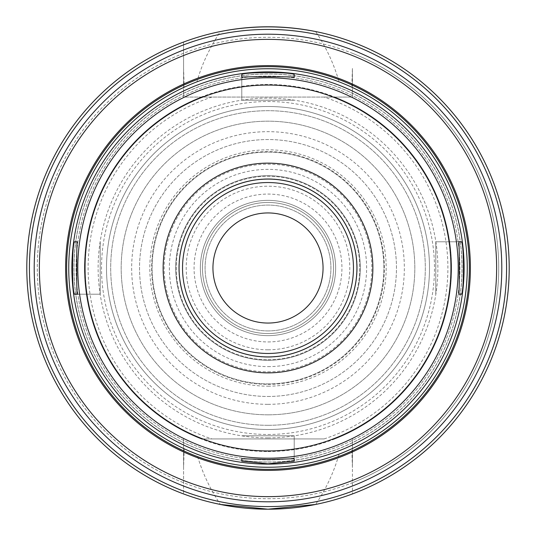 <?xml version="1.0" encoding="UTF-8"?>
<svg xmlns="http://www.w3.org/2000/svg" width="536" height="536" viewBox="0 0 536 536"><rect width="100%" height="100%" fill="white"/><g stroke="black" fill="none" stroke-linecap="round" stroke-linejoin="round"><path stroke-width="0.4" stroke-dasharray="2.68 2.01" d="M74.873 294.217L100.212 294.217L100.212 241.783L100.212 294.217L77.278 294.217M74.873 241.783L77.278 241.783M241.783 74.873L241.783 100.212L294.217 100.212L241.783 100.212L241.783 77.278M294.217 74.873L294.217 77.278M461.128 241.783L435.788 241.783L435.788 294.217L435.788 241.783L458.722 241.783M461.128 294.217L458.722 294.217M294.217 461.128L294.217 435.788L241.783 435.788L294.217 435.788L294.217 458.722M241.783 461.128L241.783 458.722M196.906 81.861A199.251 199.251 0 0 0 196.906 454.139C202.173 472.37 210.012 489.14 220.423 504.463A241.2 241.2 0 0 1 220.423 31.537C209.529 47.938 201.69 64.715 196.906 81.861L184.183 87.234L183.58 68.441L183.58 42.056L183.58 97.063L352.42 97.063L352.42 68.441L351.817 87.234L339.094 81.861C333.828 63.63 325.989 46.86 315.577 31.537A241.2 241.2 0 0 1 315.577 504.463C325.989 489.14 333.828 472.37 339.094 454.139L351.817 448.766L352.42 467.56L352.42 493.944L352.42 438.937L352.42 467.56M201.214 97.063A183.52 183.52 0 0 0 201.214 438.937L324.039 438.937A179.888 179.888 0 0 0 324.039 97.063L183.58 97.063L183.58 68.441M324.039 97.063L352.42 97.063L352.42 68.441M184.183 87.234A199.251 199.251 0 0 0 184.183 448.766L196.906 454.139M183.58 467.56L183.58 438.937L183.58 493.944L183.58 467.56L184.183 448.766M211.961 97.063A179.888 179.888 0 0 0 211.961 438.937L201.214 438.937M324.039 438.937L211.961 438.937M352.42 493.944A241.2 241.2 0 0 0 352.42 42.056M351.817 448.766A199.251 199.251 0 0 0 351.817 87.234M339.094 454.139A199.251 199.251 0 0 0 339.094 81.861M268 498.715A230.715 230.715 0 0 0 467.801 152.646A230.715 230.715 0 0 0 68.199 152.646A230.715 230.715 0 0 0 268 498.715M268 506.58A238.58 238.58 0 0 0 474.615 148.713A238.58 238.58 0 0 0 61.385 148.713A238.58 238.58 0 0 0 268 506.58M268 459.908A191.908 191.908 0 0 0 434.2 172.043A191.908 191.908 0 0 0 101.8 172.043A191.908 191.908 0 0 0 268 459.908A191.908 191.908 0 0 0 434.2 172.043A191.908 191.908 0 0 0 101.8 172.043A191.908 191.908 0 0 0 268 459.908M268 462.012A194.012 194.012 0 0 0 436.016 170.997A194.012 194.012 0 0 0 99.984 170.997A194.012 194.012 0 0 0 268 462.012A194.012 194.012 0 0 0 436.016 170.997A194.012 194.012 0 0 0 99.984 170.997A194.012 194.012 0 0 0 268 462.012A194.012 194.012 0 0 0 436.016 170.997A194.012 194.012 0 0 0 99.984 170.997A194.012 194.012 0 0 0 268 462.012M268 425.303A157.303 157.303 0 0 0 404.231 189.349A157.303 157.303 0 0 0 131.769 189.349A157.303 157.303 0 0 0 268 425.303A157.303 157.303 0 0 0 404.231 189.349A157.303 157.303 0 0 0 131.769 189.349A157.303 157.303 0 0 0 268 425.303M268 467.251A199.251 199.251 0 0 0 440.558 168.371A199.251 199.251 0 0 0 95.442 168.371A199.251 199.251 0 0 0 268 467.251M268 469.348A201.348 201.348 0 0 0 442.374 167.326A201.348 201.348 0 0 0 93.626 167.326A201.348 201.348 0 0 0 268 469.348A201.348 201.348 0 0 0 442.374 167.326A201.348 201.348 0 0 0 93.626 167.326A201.348 201.348 0 0 0 268 469.348A201.348 201.348 0 0 0 442.374 167.326A201.348 201.348 0 0 0 93.626 167.326A201.348 201.348 0 0 0 268 469.348A201.348 201.348 0 0 0 442.374 167.326A201.348 201.348 0 0 0 93.626 167.326A201.348 201.348 0 0 0 268 469.348A201.348 201.348 0 0 0 442.374 167.326A201.348 201.348 0 0 0 93.626 167.326A201.348 201.348 0 0 0 268 469.348M268 462.086A194.086 194.086 0 0 0 436.083 170.957A194.086 194.086 0 0 0 99.917 170.957A194.086 194.086 0 0 0 268 462.086A194.086 194.086 0 0 0 436.083 170.957A194.086 194.086 0 0 0 99.917 170.957A194.086 194.086 0 0 0 268 462.086M268 372.868A104.868 104.868 0 0 0 358.818 215.566A104.868 104.868 0 0 0 177.181 215.566A104.868 104.868 0 0 0 268 372.868M268 386.188A118.188 118.188 0 0 0 370.356 208.906A118.188 118.188 0 0 0 165.644 208.906A118.188 118.188 0 0 0 268 386.188M268 396.466A128.466 128.466 0 0 0 379.253 203.767A128.466 128.466 0 0 0 156.746 203.767A128.466 128.466 0 0 0 268 396.466A128.466 128.466 0 0 0 379.253 203.767A128.466 128.466 0 0 0 156.746 203.767A128.466 128.466 0 0 0 268 396.466M268 383.883A115.883 115.883 0 0 0 368.353 210.058A115.883 115.883 0 0 0 167.647 210.058A115.883 115.883 0 0 0 268 383.883A115.883 115.883 0 0 0 368.353 210.058A115.883 115.883 0 0 0 167.647 210.058A115.883 115.883 0 0 0 268 383.883M268 414.817A146.817 146.817 0 0 0 395.146 194.588A146.817 146.817 0 0 0 140.854 194.588A146.817 146.817 0 0 0 268 414.817A146.817 146.817 0 0 0 395.146 194.588A146.817 146.817 0 0 0 140.854 194.588A146.817 146.817 0 0 0 268 414.817M268 404.332A136.332 136.332 0 0 0 386.067 199.834A136.332 136.332 0 0 0 149.933 199.834A136.332 136.332 0 0 0 268 404.332M268 384.406A116.406 116.406 0 0 0 368.808 209.797A116.406 116.406 0 0 0 167.192 209.797A116.406 116.406 0 0 0 268 384.406M268 359.763A91.763 91.763 0 0 0 347.469 222.118A91.763 91.763 0 0 0 188.531 222.118A91.763 91.763 0 0 0 268 359.763A91.763 91.763 0 0 0 347.469 222.118A91.763 91.763 0 0 0 188.531 222.118A91.763 91.763 0 0 0 268 359.763M268 357.137A89.137 89.137 0 0 0 345.197 223.432A89.137 89.137 0 0 0 190.803 223.432A89.137 89.137 0 0 0 268 357.137A89.137 89.137 0 0 0 345.197 223.432A89.137 89.137 0 0 0 190.803 223.432A89.137 89.137 0 0 0 268 357.137M268 353.472A85.472 85.472 0 0 0 342.015 225.267A85.472 85.472 0 0 0 193.985 225.267A85.472 85.472 0 0 0 268 353.472M268 323.054A55.054 55.054 0 0 0 315.677 240.47A55.054 55.054 0 0 0 220.323 240.47A55.054 55.054 0 0 0 268 323.054M268 330.92A62.92 62.92 0 0 0 322.491 236.537A62.92 62.92 0 0 0 213.509 236.537A62.92 62.92 0 0 0 268 330.92A62.92 62.92 0 0 0 322.491 236.537A62.92 62.92 0 0 0 213.509 236.537A62.92 62.92 0 0 0 268 330.92M268 335.643A67.643 67.643 0 0 0 326.578 234.178A67.643 67.643 0 0 0 209.422 234.178A67.643 67.643 0 0 0 268 335.643A67.643 67.643 0 0 0 326.578 234.178A67.643 67.643 0 0 0 209.422 234.178A67.643 67.643 0 0 0 268 335.643M268 333.546A65.546 65.546 0 0 0 324.762 235.23A65.546 65.546 0 0 0 211.238 235.23A65.546 65.546 0 0 0 268 333.546A65.546 65.546 0 0 0 324.762 235.23A65.546 65.546 0 0 0 211.238 235.23A65.546 65.546 0 0 0 268 333.546A65.546 65.546 0 0 0 324.762 235.23A65.546 65.546 0 0 0 211.238 235.23A65.546 65.546 0 0 0 268 333.546M268 360.286A92.286 92.286 0 0 0 347.924 221.857A92.286 92.286 0 0 0 188.076 221.857A92.286 92.286 0 0 0 268 360.286A92.286 92.286 0 0 0 347.924 221.857A92.286 92.286 0 0 0 188.076 221.857A92.286 92.286 0 0 0 268 360.286M268 434.482A166.482 166.482 0 0 0 412.177 184.759A166.482 166.482 0 0 0 123.823 184.759A166.482 166.482 0 0 0 268 434.482M268 429.497A161.497 161.497 0 0 0 407.863 187.252A161.497 161.497 0 0 0 128.138 187.252A161.497 161.497 0 0 0 268 429.497A161.497 161.497 0 0 0 407.863 187.252A161.497 161.497 0 0 0 128.138 187.252A161.497 161.497 0 0 0 268 429.497A161.497 161.497 0 0 0 407.863 187.252A161.497 161.497 0 0 0 128.138 187.252A161.497 161.497 0 0 0 268 429.497M334.786 438.937A183.52 183.52 0 0 0 334.786 97.063M183.58 53.285A230.715 230.715 0 0 0 183.58 482.715M352.42 482.715A230.715 230.715 0 0 0 352.42 53.285M268 451.52A183.52 183.52 0 0 0 426.937 176.237A183.52 183.52 0 0 0 109.063 176.237A183.52 183.52 0 0 0 268 451.52M268 341.935A73.934 73.934 0 0 0 332.025 231.036A73.934 73.934 0 0 0 203.975 231.036A73.934 73.934 0 0 0 268 341.935M268 349.8A81.8 81.8 0 0 0 338.839 227.103A81.8 81.8 0 0 0 197.161 227.103A81.8 81.8 0 0 0 268 349.8M268 366.631A98.631 98.631 0 0 0 353.418 218.688A98.631 98.631 0 0 0 182.582 218.688A98.631 98.631 0 0 0 268 366.631M268 371.817A103.817 103.817 0 0 0 357.907 216.088A103.817 103.817 0 0 0 178.093 216.088A103.817 103.817 0 0 0 268 371.817M268 437.892A169.892 169.892 0 0 0 415.125 183.057A169.892 169.892 0 0 0 120.875 183.057A169.892 169.892 0 0 0 268 437.892"/><path stroke-width="0.8" d="M77.278 241.783C76.507 240.168 76.507 295.832 77.278 294.217L74.873 294.217C71.764 295.839 71.764 240.162 74.873 241.783L77.278 241.783M294.217 77.278C295.832 76.507 240.168 76.507 241.783 77.278L241.783 74.873C240.162 71.764 295.839 71.764 294.217 74.873L294.217 77.278M458.722 294.217C459.493 295.832 459.493 240.168 458.722 241.783L461.128 241.783C464.236 240.162 464.236 295.839 461.128 294.217L458.722 294.217M241.783 458.722L268 459.6L294.217 458.722L294.217 461.128L268 463.814L241.783 461.128L241.783 458.722M315.577 31.537C283.859 25.319 252.141 25.319 220.423 31.537M220.423 504.463L268 509.2L315.577 504.463M183.58 42.056A241.2 241.2 0 0 0 183.58 493.944A241.2 241.2 0 0 1 183.58 42.056A241.2 241.2 0 0 0 183.58 493.944M352.42 493.944A241.2 241.2 0 0 0 352.42 42.056M268 509.2A241.2 241.2 0 0 0 476.886 147.4A241.2 241.2 0 0 0 59.114 147.4A241.2 241.2 0 0 0 268 509.2A241.2 241.2 0 0 0 476.886 147.4A241.2 241.2 0 0 0 59.114 147.4A241.2 241.2 0 0 0 268 509.2M268 506.58A238.58 238.58 0 0 0 474.615 148.713A238.58 238.58 0 0 0 61.385 148.713A238.58 238.58 0 0 0 268 506.58M268 469.348A201.348 201.348 0 0 0 442.374 167.326A201.348 201.348 0 0 0 93.626 167.326A201.348 201.348 0 0 0 268 469.348M268 467.251A199.251 199.251 0 0 0 440.558 168.371A199.251 199.251 0 0 0 95.442 168.371A199.251 199.251 0 0 0 268 467.251M268 464.109A196.109 196.109 0 0 0 437.832 169.946A196.109 196.109 0 0 0 98.168 169.946A196.109 196.109 0 0 0 268 464.109M268 458.213A190.213 190.213 0 0 0 432.726 172.894A190.213 190.213 0 0 0 103.274 172.894A190.213 190.213 0 0 0 268 458.213M268 450.943A182.944 182.944 0 0 0 426.435 176.525A182.944 182.944 0 0 0 109.565 176.525A182.944 182.944 0 0 0 268 450.943M268 372.868A104.868 104.868 0 0 0 358.818 215.566A104.868 104.868 0 0 0 177.181 215.566A104.868 104.868 0 0 0 268 372.868M268 356.929A88.929 88.929 0 0 0 345.01 223.539A88.929 88.929 0 0 0 190.99 223.539A88.929 88.929 0 0 0 268 356.929M268 353.472A85.472 85.472 0 0 0 342.015 225.267A85.472 85.472 0 0 0 193.985 225.267A85.472 85.472 0 0 0 268 353.472M268 323.054A55.054 55.054 0 0 0 315.677 240.47A55.054 55.054 0 0 0 220.323 240.47A55.054 55.054 0 0 0 268 323.054M268 501.797A233.797 233.797 0 0 0 470.474 151.105A233.797 233.797 0 0 0 65.526 151.105A233.797 233.797 0 0 0 268 501.797M268 496.631A228.631 228.631 0 0 0 465.998 153.685A228.631 228.631 0 0 0 70.002 153.685A228.631 228.631 0 0 0 268 496.631M268 470.4A202.4 202.4 0 0 0 443.279 166.803A202.4 202.4 0 0 0 92.721 166.803A202.4 202.4 0 0 0 268 470.4"/></g></svg>
